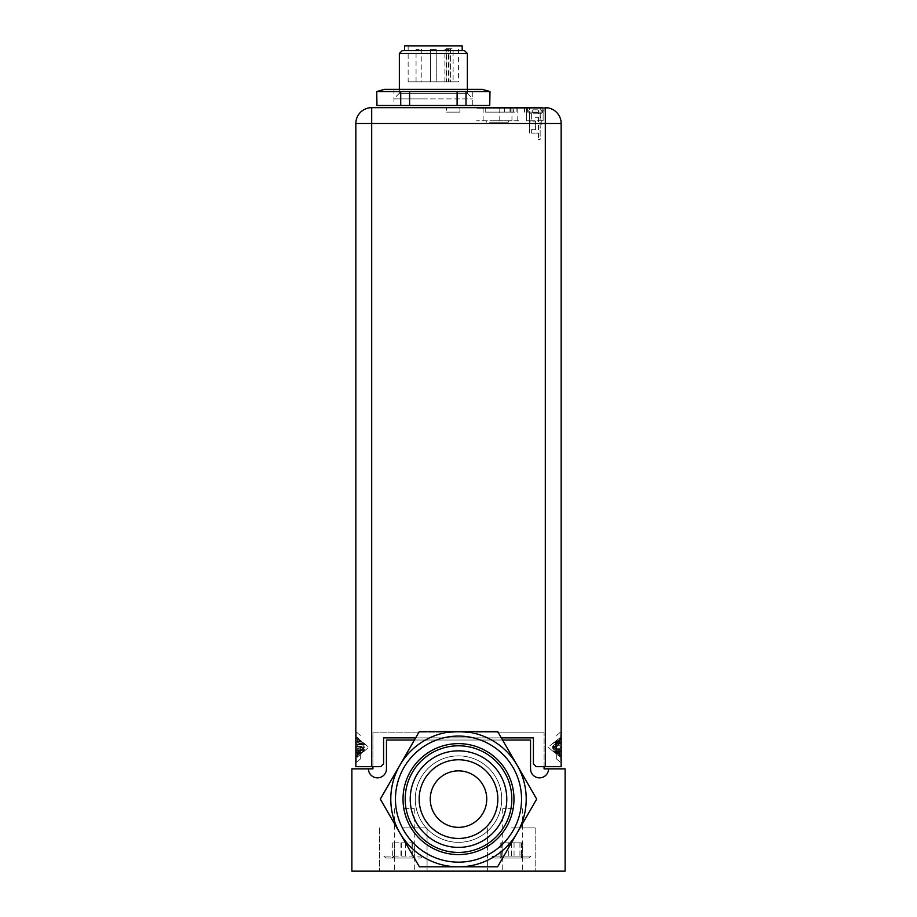 <?xml version="1.0" encoding="UTF-8"?>
<svg xmlns="http://www.w3.org/2000/svg" width="917" height="917" viewBox="0 0 917 917"><rect width="100%" height="100%" fill="white"/><g stroke="black" fill="none" stroke-linecap="round" stroke-linejoin="round"><path stroke-width="0.69" stroke-dasharray="4.58 3.44" d="M511.399 871.15L535.173 871.15L511.399 871.15M511.399 827.925L535.173 827.925L511.399 827.925M404.466 871.15L414.266 871.15L404.466 871.15M404.466 808.679L414.266 808.679L404.466 808.679M512.534 871.15L502.734 871.15L512.534 871.15M512.534 808.679L502.734 808.679L512.534 808.679M403.297 871.15L427.07 871.15L403.297 871.15M403.297 827.925L427.07 827.925L403.297 827.925M530.542 768.847A9.01 9.01 0 0 0 539.551 777.857A9.01 9.01 0 0 0 548.549 768.847L565.124 768.847L565.124 871.15L351.876 871.15L351.876 768.847L368.451 768.847A9.01 9.01 0 0 0 377.449 777.857A9.01 9.01 0 0 0 386.458 768.847A9.01 9.01 0 0 1 377.449 777.857A9.01 9.01 0 0 1 368.451 768.847A9.01 9.01 0 0 0 377.449 777.857A9.01 9.01 0 0 0 386.458 768.847L386.458 740.03L386.458 768.847L386.458 740.03L530.542 740.03L530.542 768.847A9.01 9.01 0 0 0 539.551 777.857A9.01 9.01 0 0 0 548.549 768.847A9.01 9.01 0 0 1 539.551 777.857A9.01 9.01 0 0 1 530.542 768.847L530.542 740.03L386.458 740.03L530.542 740.03L530.542 768.847M415.275 799.108A43.225 43.225 0 0 1 458.5 755.883A43.225 43.225 0 0 1 501.725 799.108A43.225 43.225 0 0 0 458.5 755.883A43.225 43.225 0 0 0 415.275 799.108A43.225 43.225 0 0 1 458.5 755.883A43.225 43.225 0 0 1 501.725 799.108A43.225 43.225 0 0 1 458.5 842.333A43.225 43.225 0 0 1 415.275 799.108A43.225 43.225 0 0 1 458.5 755.883A43.225 43.225 0 0 1 501.725 799.108A43.225 43.225 0 0 1 458.5 842.333A43.225 43.225 0 0 1 415.275 799.108A43.225 43.225 0 0 0 458.5 842.333A43.225 43.225 0 0 0 501.725 799.108A43.225 43.225 0 0 1 458.5 842.333A43.225 43.225 0 0 1 415.275 799.108M544.079 766.692L544.079 732.832L544.079 768.847L548.549 768.847M368.451 768.847L361.39 768.847L372.921 768.847L372.921 732.832L544.079 732.832L372.921 732.832L372.921 766.692M414.415 740.03L502.585 740.03M544.079 768.847L555.61 768.847L544.079 768.847M561.158 747.24L561.158 762.944L561.158 747.24M556.688 747.24L556.688 759.058L556.688 747.24M355.842 747.24L355.842 762.944L355.842 747.24M360.312 747.24L360.312 759.058L360.312 747.24M510.012 112.126L485.231 112.126L510.012 112.126L485.231 112.126L510.012 112.126L485.231 112.126L510.012 112.126L510.012 107.656L485.231 107.656L510.012 107.656L485.231 107.656L510.012 107.656L485.231 107.656L510.012 107.656L510.012 112.126L510.012 107.656M485.231 112.126L485.231 107.656L485.231 112.126L485.231 107.656L516.133 107.656L510.368 107.656L516.133 107.656L510.368 107.656L516.133 107.656L516.133 112.126L516.133 107.656M459.921 112.126L459.921 107.656L446.407 107.656L446.407 112.126L459.921 112.126L446.407 112.126M513.36 112.126L504.35 112.126L513.36 112.126L513.36 107.656L504.35 107.656L513.36 107.656M504.35 112.126L504.35 107.656M510.368 112.126L510.368 107.656L510.368 112.126L516.133 112.126L510.368 112.126M383.581 737.876L383.581 763.804L383.581 737.876L533.419 737.876L383.581 737.876L533.419 737.876L533.419 763.804L533.419 737.876M542.039 107.656L544.916 107.656L544.916 112.126L544.916 107.656L542.039 107.656L542.039 112.126L527.367 112.126L527.367 107.656L542.039 107.656L524.49 107.656L527.367 107.656L527.367 112.126L542.039 112.126L542.039 107.656L527.367 107.656M524.49 112.126L524.49 107.656L524.49 112.126M415.665 737.876L501.335 737.876M355.842 123.508L355.842 766.692L371.694 766.692L371.694 123.508L355.842 123.508A15.853 15.853 0 0 1 371.694 107.656L371.694 123.508L545.306 123.508L545.306 766.692L561.158 766.692L561.158 123.508A15.853 15.853 0 0 0 545.306 107.656L545.306 123.508L561.158 123.508A15.853 15.853 0 0 0 545.306 107.656M383.581 763.804L380.693 766.692L360.312 766.692L371.694 766.692M459.921 107.656L452.196 107.656C484.061 107.656 484.061 107.656 452.196 107.656L414.518 107.656C382.653 107.656 382.653 107.656 414.518 107.656M545.306 766.692L536.307 766.692L533.419 763.804M545.168 766.692L556.688 766.692L545.168 766.692M436.24 81.865L430.474 81.865L436.24 81.865L436.24 49.449L430.474 49.449L436.24 49.449L430.474 49.449L436.24 49.449L430.474 49.449L436.24 49.449L436.24 81.865L430.474 81.865L430.474 49.449L430.474 81.865L436.24 81.865L430.474 81.865L436.24 81.865L436.24 49.449M421.831 81.865L416.066 81.865L421.831 81.865L421.831 49.449L416.066 49.449L421.831 49.449M416.066 81.865L416.066 49.449M458.569 45.85L408.145 45.85L458.569 45.85L458.569 81.865L453.113 81.865L453.113 48.727L449.032 48.727L449.032 81.865L408.145 81.865L458.569 81.865M408.145 45.85L408.145 81.865M462.179 50.607L404.546 50.607L462.179 50.607M399.353 93.396L467.361 93.396L399.353 93.396L399.353 89.362M467.361 93.396L467.361 89.362M399.216 93.396L467.51 93.396L399.216 93.396L393.737 98.876L422.771 98.876L393.737 98.876M422.771 98.876L472.977 98.876L422.771 98.876M467.51 93.396L472.977 98.876M399.353 53.484L467.361 53.484M402.231 50.607L464.483 50.607M404.546 45.85L462.179 45.85M453.113 81.865L450.556 81.865L450.556 48.727L453.113 48.727M450.556 48.727L448.528 48.727L448.528 81.865L446.063 81.865L446.063 48.727L449.032 48.727M448.528 48.727L446.487 48.727L446.487 81.865M430.474 81.865L430.474 49.449M450.648 81.865L444.883 81.865L450.648 81.865L450.648 49.449L444.883 49.449L450.648 49.449M444.883 81.865L444.883 49.449M497.541 122.213L508.35 122.213L497.541 122.213M497.541 120.769L511.95 120.769L497.541 120.769M506.551 122.213L489.311 122.213L506.551 122.213M518.506 120.769L476.588 120.769L518.506 120.769M501.118 120.769L493.231 120.769L501.118 120.769M489.311 122.213L493.839 122.213L489.311 122.213M528.433 110.785L529.384 112.321A1.696 1.696 0 0 1 529.648 113.227L532.192 113.227L529.648 113.227L529.648 121.159L529.648 113.227A1.696 1.696 0 0 0 529.384 112.321A1.696 1.696 0 0 1 529.648 113.227A1.696 1.696 0 0 0 529.384 112.321L528.433 110.785M540.136 127.119L540.136 116.001A1.983 1.983 0 0 0 541.133 117.72L541.844 118.133L541.844 127.119L540.136 127.119L540.136 116.001M541.958 109.822L543.403 110.716L541.958 109.822L540.4 112.321L541.958 109.822M541.351 110.785L542.795 111.679L541.844 113.227L540.136 113.227A1.696 1.696 0 0 1 540.4 112.321A1.696 1.696 0 0 0 540.136 113.227L532.192 113.227L541.844 113.227L538.439 113.227L538.439 139.453L538.439 113.227M529.648 121.159L529.648 122.867L529.648 121.159L531.344 121.159L531.344 113.227L532.192 113.227L531.344 113.227L531.344 121.159L535.597 121.159L531.344 121.159M538.153 133.068L538.153 139.453L538.153 133.068L531.344 133.068L531.344 129.675L535.597 129.675L535.597 121.159L535.597 129.675L531.344 129.675L531.344 133.068L538.153 133.068M540.136 139.453L538.439 139.453L540.136 139.453L540.136 113.227L540.136 139.453M529.648 133.068L529.648 127.967L529.648 133.068M529.648 122.867L529.648 127.967L529.648 122.867M526.381 110.716L527.825 109.822L526.381 110.716M533.327 109.822L537.305 109.822L533.327 109.822A1.135 0.997 0 0 0 532.192 110.819A1.135 0.997 0 0 1 533.327 109.822M538.439 110.819A1.135 0.997 180 0 0 537.305 109.822A1.135 0.997 180 0 1 538.439 110.819L538.439 112.401L538.439 110.819M538.439 112.401L532.192 112.401L532.192 110.819L532.192 112.401L538.439 112.401M537.591 117.754L535.322 117.754L537.591 117.754M357.332 738.678L357.332 741.268L361.699 743.859L364.404 747.023L361.699 749.991L357.332 752.238L357.332 755.161L364.278 751.115L368.737 747.24L364.278 743.366L356.335 738.426L356.335 756.055L356.335 738.426M356.335 751.757L364.404 750.989L357.332 755.803L357.332 753.212L361.699 750.622L364.404 747.458L361.699 744.489L356.335 744.776M364.404 747.458L356.335 747.504M361.699 750.622L356.335 750.381M357.332 753.212L356.335 753.35M361.699 752.697L356.335 753.086M361.699 752.341L356.335 752.754M357.332 752.238L356.335 752.341M357.332 755.161L356.335 755.39M361.699 749.991L356.335 749.705M364.404 747.023L356.335 746.977M361.699 743.859L356.335 744.1M357.332 741.268L356.335 741.131M361.699 741.773L356.335 741.394M361.699 744.489L357.332 742.243L357.332 739.32L364.404 743.481L356.335 742.724M361.699 742.14L356.335 741.727M356.335 758.657L356.335 735.824L356.335 758.657M357.332 742.243L356.335 742.14M361.699 749.579L357.332 750.461L357.332 746.598L361.699 746.472L364.404 744.959L357.332 737.325L364.404 744.249L361.699 744.902L357.332 744.019L357.332 747.882L361.699 748.008L364.404 749.521L357.332 757.155L364.404 750.232L361.699 749.579L356.335 750.06L356.335 757.396L356.335 737.085L356.335 750.06M364.404 750.232L356.335 750.84M361.699 753.304L356.335 753.465M357.332 756.617L356.335 756.857M361.699 752.891L356.335 752.926M364.404 749.521L356.335 749.991M361.699 748.008L356.335 748.455M357.332 747.882L356.335 747.928M357.332 744.019L356.335 743.893M361.699 744.902L356.335 744.421M364.404 744.249L356.335 743.641M361.699 741.177L356.335 741.016M357.332 757.155L368.737 747.24L356.335 737.085M357.332 737.864L356.335 737.623M361.699 741.589L356.335 741.555M364.404 744.959L356.335 744.489M361.699 746.472L356.335 746.014M357.332 746.598L356.335 746.541M356.335 762.382L356.335 732.098L356.335 762.382M357.332 750.461L356.335 750.587M560.665 742.85L552.596 743.584L553.306 742.85L548.263 747.24L553.306 751.631L552.596 750.885L555.301 751.642L559.668 753.946L559.668 750.61L555.301 748.96L552.596 746.346L555.301 742.988L559.668 739.927L559.668 737.91L552.596 743.584L559.668 740.535L559.668 743.87L555.301 745.521L552.596 748.134L555.301 751.481L559.668 754.553L559.668 756.571L552.596 750.885L560.665 751.631L560.665 756.823L560.665 737.646L560.665 751.631M559.668 739.927L560.665 739.755M555.301 753.109L560.665 753.43M559.668 756.571L560.665 756.823M559.668 754.553L560.665 754.714M555.301 751.481L560.665 751.321M552.596 748.134L560.665 748.318M555.301 745.521L560.665 745.876M559.668 743.87L560.665 743.813M555.301 742.839L560.665 742.392M555.301 741.372L560.665 741.051M559.668 737.91L560.665 737.646M555.301 742.988L560.665 743.16M552.596 746.346L560.665 746.163M555.301 748.96L560.665 748.604M559.668 750.61L560.665 750.668M560.665 760.308L560.665 734.173L560.665 760.308M555.301 751.642L560.665 752.089M552.596 747.596L555.301 750.805L559.668 753.499L559.668 755.986L552.596 750.977L559.668 754.932L559.668 751.917L555.301 749.797L552.596 746.885L555.301 743.676L559.668 740.982L559.668 738.494L552.596 743.492L559.668 739.549L559.668 742.564L555.301 744.684L552.596 747.596L560.665 747.676L560.665 738.242L560.665 747.676M560.665 751.745L552.813 751.195L548.263 747.24L552.813 743.286L560.665 742.736M555.301 744.684L560.665 744.994M559.668 742.564L560.665 742.461M559.668 739.549L560.665 739.32M555.301 742.266L560.665 741.853M555.301 741.681L560.665 741.314M559.668 738.494L560.665 738.242M559.668 740.982L560.665 740.833M555.301 743.676L560.665 743.905M552.596 746.885L560.665 746.805M555.301 749.797L560.665 749.487M559.668 754.932L560.665 755.161M555.301 752.215L560.665 752.628M555.301 752.8L560.665 753.166M559.668 755.986L560.665 756.227M560.665 737.52L560.665 756.961L560.665 737.52M555.301 750.805L560.665 750.576M493.885 858.037L528.903 858.037L493.885 858.037L528.903 858.037L493.885 858.037L491.948 856.088L530.851 856.088L491.948 856.088L530.851 856.088L491.948 856.088L493.885 858.037M501.53 856.467L500.201 858.037L523.091 858.037L502.86 858.037L501.53 856.467L499.696 858.037L521.464 858.037L521.532 856.467L521.59 858.037L499.696 858.037L519.939 858.037L521.796 856.742L522.587 858.037L499.696 858.037L501.267 856.467L501.209 858.037L523.091 858.037L501.324 858.037L501.267 856.467M521.59 842.838L501.209 842.838L521.59 842.838L521.59 858.037M511.514 842.838L511.514 858.037M501.324 842.838L501.324 858.037M501.209 842.838L501.209 858.037M511.273 842.838L511.273 858.037M521.464 842.838L521.464 858.037M386.16 858.037L420.8 858.037L386.16 858.037M422.347 856.088L383.845 856.088L422.347 856.088M391.846 858.037L412.031 858.037L413.647 856.684L414.404 858.037L391.846 858.037M393.382 856.467L391.605 858.037L412.283 858.037L413.578 856.627L414.278 858.037L391.605 858.037L393.313 856.467L392.316 858.037L415 858.037L394.562 858.037L393.382 856.467L392.189 858.037L415 858.037L394.321 858.037L393.313 856.467M414.404 842.838L392.189 842.838L414.404 842.838L414.404 858.037M405.669 842.838L405.669 858.037M394.562 842.838L394.562 858.037M392.189 842.838L392.189 858.037M400.935 842.838L400.935 858.037M412.031 842.838L412.031 858.037M386.057 858.037L420.8 858.037L386.057 858.037M422.462 856.088L383.845 856.088L422.462 856.088M414.278 842.838L392.316 842.838L414.278 842.838L414.278 858.037M405.303 842.838L405.303 858.037M394.321 842.838L394.321 858.037M392.316 842.838L392.316 858.037M401.302 842.838L401.302 858.037M412.283 842.838L412.283 858.037M522.587 842.838L500.201 842.838L522.587 842.838L522.587 858.037M514.047 842.838L514.047 858.037M502.86 842.838L502.86 858.037M500.201 842.838L500.201 858.037M508.74 842.838L508.74 858.037M519.939 842.838L519.939 858.037M472.759 89.362L393.955 89.362L472.759 89.362L472.759 105.501L393.955 105.501L472.759 105.501M393.955 89.362L393.955 105.501M489.987 105.501L489.987 91.54M376.738 91.54L376.738 105.501M376.967 91.54L409.601 91.54L409.601 105.501L400.718 105.501L400.718 91.54M400.718 105.501L376.967 105.501M409.601 91.54L465.996 91.54L465.996 105.501L457.113 105.501L457.113 91.54M457.113 105.501L409.601 105.501M465.996 91.54L489.747 91.54M489.747 105.501L465.996 105.501M384.372 89.362L482.342 89.362M497.541 108.24L511.95 108.24L497.541 108.24M508.786 120.769L499.776 120.769L508.786 120.769M508.786 108.24L499.776 108.24L508.786 108.24M529.373 120.769L540.239 120.769L526.496 120.769L529.373 120.769L529.373 108.24L540.239 108.24L540.239 120.769L543.116 120.769L540.239 120.769L540.239 108.24L526.496 108.24L526.496 120.769L526.496 108.24L529.373 108.24L529.373 120.769M543.116 108.24L543.116 120.769L543.116 108.24L540.239 108.24L543.116 108.24M513.176 108.24C507.399 108.24 507.399 108.24 513.176 108.24C518.965 108.24 518.965 108.24 513.176 108.24C507.399 108.24 507.399 108.24 513.176 108.24C518.965 108.24 518.965 108.24 513.176 108.24M548.377 108.24L476.576 108.24L548.377 108.24M424.64 857.75A67.72 67.72 0 0 0 458.5 866.829L419.401 866.829L380.303 799.108L419.401 731.388L458.5 731.388A67.72 67.72 0 0 1 517.142 765.248L536.697 799.108L497.599 866.829L458.5 866.829A67.72 67.72 0 0 1 399.858 765.248A67.72 67.72 0 0 1 458.5 731.388L497.599 731.388L517.142 765.248A67.72 67.72 0 0 1 458.5 866.829L419.401 866.829L399.858 832.968A67.72 67.72 0 0 0 424.64 857.75M517.142 832.968L497.599 866.829L458.5 866.829A67.72 67.72 0 0 0 517.142 832.968A67.72 67.72 0 0 1 399.858 832.968A67.72 67.72 0 0 1 458.5 731.388L497.599 731.388L536.697 799.108L517.142 832.968A67.72 67.72 0 0 0 517.142 765.248A67.72 67.72 0 0 1 517.142 832.968M506.539 826.847A55.467 55.467 0 0 1 430.761 847.148A55.467 55.467 0 0 1 410.461 771.369A55.467 55.467 0 0 0 430.761 847.148A55.467 55.467 0 0 0 506.539 826.847A55.467 55.467 0 0 1 430.761 847.148A55.467 55.467 0 0 1 410.461 771.369A55.467 55.467 0 0 1 486.239 751.069A55.467 55.467 0 0 1 506.539 826.847A55.467 55.467 0 0 1 430.761 847.148A55.467 55.467 0 0 1 410.461 771.369A55.467 55.467 0 0 1 486.239 751.069A55.467 55.467 0 0 1 506.539 826.847A55.467 55.467 0 0 0 486.239 751.069A55.467 55.467 0 0 0 410.461 771.369A55.467 55.467 0 0 1 486.239 751.069A55.467 55.467 0 0 1 506.539 826.847A55.467 55.467 0 0 0 486.239 751.069A55.467 55.467 0 0 0 410.461 771.369A55.467 55.467 0 0 1 486.239 751.069A55.467 55.467 0 0 1 506.539 826.847A55.467 55.467 0 0 0 486.239 751.069A55.467 55.467 0 0 0 410.461 771.369A55.467 55.467 0 0 0 430.761 847.148A55.467 55.467 0 0 0 506.539 826.847A55.467 55.467 0 0 1 430.761 847.148A55.467 55.467 0 0 1 410.461 771.369A55.467 55.467 0 0 0 430.761 847.148A55.467 55.467 0 0 0 506.539 826.847M513.096 830.63A63.032 63.032 0 0 1 426.978 853.704A63.032 63.032 0 0 1 403.904 767.586A63.032 63.032 0 0 0 426.978 853.704A63.032 63.032 0 0 0 513.096 830.63A63.032 63.032 0 0 0 490.022 744.524A63.032 63.032 0 0 0 403.904 767.586A63.032 63.032 0 0 1 490.022 744.524A63.032 63.032 0 0 1 513.096 830.63A63.032 63.032 0 0 0 490.022 744.524A63.032 63.032 0 0 0 403.904 767.586A63.032 63.032 0 0 0 426.978 853.704A63.032 63.032 0 0 0 513.096 830.63M500.304 823.248A48.269 48.269 0 0 1 434.371 840.912A48.269 48.269 0 0 1 416.696 774.98A48.269 48.269 0 0 1 482.629 757.304A48.269 48.269 0 0 1 500.304 823.248M492.567 818.778A39.339 39.339 0 0 1 438.83 833.175A39.339 39.339 0 0 1 424.433 779.439A39.339 39.339 0 0 1 478.17 765.042A39.339 39.339 0 0 1 492.567 818.778M482.961 813.23A28.244 28.244 0 0 0 472.622 774.647A28.244 28.244 0 0 0 434.039 784.986A28.244 28.244 0 0 0 444.378 823.569A28.244 28.244 0 0 0 482.961 813.23A28.244 28.244 0 0 0 472.622 774.647A28.244 28.244 0 0 0 434.039 784.986A28.244 28.244 0 0 0 444.378 823.569A28.244 28.244 0 0 0 482.961 813.23A28.244 28.244 0 0 1 444.378 823.569A28.244 28.244 0 0 1 434.039 784.986A28.244 28.244 0 0 1 472.622 774.647A28.244 28.244 0 0 1 482.961 813.23M412.329 772.458A53.312 53.312 0 0 0 431.85 845.279A53.312 53.312 0 0 0 504.671 825.77A53.312 53.312 0 0 0 485.15 752.937A53.312 53.312 0 0 0 412.329 772.458A53.312 53.312 0 0 1 485.15 752.937A53.312 53.312 0 0 1 504.671 825.77A53.312 53.312 0 0 1 431.85 845.279A53.312 53.312 0 0 1 412.329 772.458A53.312 53.312 0 0 0 431.85 845.279A53.312 53.312 0 0 0 504.671 825.77A53.312 53.312 0 0 0 485.15 752.937A53.312 53.312 0 0 0 412.329 772.458M495.937 820.726A43.225 43.225 0 0 0 480.107 761.672A43.225 43.225 0 0 0 421.063 777.501A43.225 43.225 0 0 0 436.893 836.545A43.225 43.225 0 0 0 495.937 820.726A43.225 43.225 0 0 0 480.107 761.672A43.225 43.225 0 0 0 421.063 777.501A43.225 43.225 0 0 1 480.107 761.672A43.225 43.225 0 0 1 495.937 820.726A43.225 43.225 0 0 1 436.893 836.545A43.225 43.225 0 0 1 421.063 777.501A43.225 43.225 0 0 0 436.893 836.545A43.225 43.225 0 0 0 495.937 820.726A43.225 43.225 0 0 1 436.893 836.545A43.225 43.225 0 0 1 421.063 777.501A43.225 43.225 0 0 1 480.107 761.672A43.225 43.225 0 0 1 495.937 820.726M517.142 765.248A67.72 67.72 0 0 0 458.5 731.388A67.72 67.72 0 0 1 517.142 765.248M419.401 731.388L458.5 731.388A67.72 67.72 0 0 0 399.858 765.248L419.401 731.388M380.303 799.108L399.858 765.248A67.72 67.72 0 0 0 399.858 832.968L380.303 799.108M535.173 827.925L535.173 871.15L535.173 827.925M414.266 808.679L414.266 871.15M522.323 808.679L522.323 871.15M427.07 827.925L427.07 871.15L427.07 827.925M487.626 827.925L487.626 871.15L487.626 827.925M379.523 827.925L379.523 871.15L379.523 827.925M502.734 808.679L502.734 871.15M394.677 808.679L394.677 871.15M556.688 759.058L561.158 762.944L556.688 759.058M360.312 735.423L355.842 731.537L360.312 735.423M360.312 759.058L355.842 762.944L360.312 759.058M556.688 735.423L561.158 731.537L556.688 735.423M446.063 48.727L446.063 81.865M508.35 120.769L508.35 122.213M486.744 120.769L486.744 122.213M528.903 858.037L530.851 856.088L528.903 858.037M385.793 858.037L383.845 856.088L385.793 858.037M420.8 858.037L422.748 856.088L420.8 858.037M511.95 108.24L511.95 120.769M517.784 108.24L517.784 120.769M483.133 108.24L483.133 120.769M499.776 108.24L499.776 120.769"/><path stroke-width="1.38" d="M502.585 740.03L530.542 740.03L530.542 768.847A9.01 9.01 0 0 0 539.551 777.857A9.01 9.01 0 0 0 548.549 768.847L565.124 768.847L565.124 871.15L351.876 871.15L351.876 768.847L368.451 768.847A9.01 9.01 0 0 0 377.449 777.857A9.01 9.01 0 0 0 386.458 768.847L386.458 740.03L414.415 740.03M548.549 768.847L544.079 768.847L544.079 766.692M372.921 766.692L372.921 768.847L368.451 768.847M561.158 123.508A15.853 15.853 0 0 0 545.306 107.656L545.306 123.508L561.158 123.508L561.158 766.692L545.306 766.692L545.306 123.508L371.694 123.508L371.694 107.656L485.231 107.656M501.335 737.876L533.419 737.876L533.419 763.804L536.307 766.692L545.306 766.692M371.694 766.692L355.842 766.692L355.842 123.508L371.694 123.508L371.694 766.692L380.693 766.692L383.581 763.804L383.581 737.876L415.665 737.876M542.039 107.656L371.694 107.656A15.853 15.853 0 0 0 355.842 123.508M527.367 107.656L516.133 107.656M446.407 107.656L414.518 107.656M462.179 50.607L462.179 45.85L404.546 45.85L404.546 50.607M464.483 50.607L402.231 50.607L399.353 53.484L467.361 53.484L464.483 50.607M467.361 89.362L467.361 53.484M399.353 89.362L399.353 53.484M489.747 91.54L489.747 105.501L465.996 105.501L465.996 91.54L489.987 91.54L482.342 89.362L384.372 89.362L376.738 91.54L376.967 105.501L376.738 91.54M465.996 91.54L376.967 91.54M489.987 91.54L489.747 105.501M400.718 91.54L400.718 105.501L409.601 105.501L409.601 91.54M376.967 105.501L400.718 105.501M457.113 91.54L457.113 105.501L409.601 105.501M465.996 105.501L457.113 105.501M517.142 765.248L497.599 731.388L419.401 731.388L380.303 799.108L399.858 832.968A67.72 67.72 0 0 0 458.5 866.829L497.599 866.829L536.697 799.108L517.142 765.248A67.72 67.72 0 0 0 399.858 765.248A67.72 67.72 0 0 0 399.858 832.968L419.401 866.829L458.5 866.829A67.72 67.72 0 0 0 517.142 765.248L497.599 731.388L419.401 731.388L380.303 799.108L419.401 866.829L497.599 866.829L536.697 799.108L517.142 765.248M513.096 830.63A63.032 63.032 0 0 0 490.022 744.524A63.032 63.032 0 0 0 403.904 767.586A63.032 63.032 0 0 0 426.978 853.704A63.032 63.032 0 0 0 513.096 830.63M506.539 826.847A55.467 55.467 0 0 0 486.239 751.069A55.467 55.467 0 0 0 410.461 771.369A55.467 55.467 0 0 0 430.761 847.148A55.467 55.467 0 0 0 506.539 826.847M500.304 823.248A48.269 48.269 0 0 0 482.629 757.304A48.269 48.269 0 0 0 416.696 774.98A48.269 48.269 0 0 0 434.371 840.912A48.269 48.269 0 0 0 500.304 823.248M492.567 818.778A39.339 39.339 0 0 0 478.17 765.042A39.339 39.339 0 0 0 424.433 779.439A39.339 39.339 0 0 0 438.83 833.175A39.339 39.339 0 0 0 492.567 818.778M482.961 813.23A28.244 28.244 0 0 1 444.378 823.569A28.244 28.244 0 0 1 434.039 784.986A28.244 28.244 0 0 1 472.622 774.647A28.244 28.244 0 0 1 482.961 813.23M412.329 772.458A53.312 53.312 0 0 1 485.15 752.937A53.312 53.312 0 0 1 504.671 825.77A53.312 53.312 0 0 1 431.85 845.279A53.312 53.312 0 0 1 412.329 772.458"/></g></svg>
